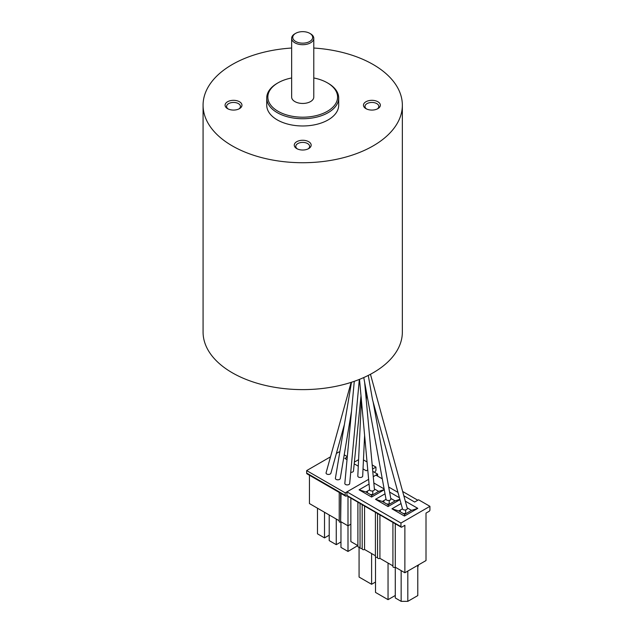 <?xml version="1.0" encoding="UTF-8"?>
<svg xmlns="http://www.w3.org/2000/svg" width="633" height="633" viewBox="0 0 633 633"><rect width="100%" height="100%" fill="white"/><g stroke="black" fill="none" stroke-linecap="round" stroke-linejoin="round"><path stroke-width="0.95" d="M278.053 111.297A34.87 20.137 0 0 0 327.372 111.297A34.87 20.137 0 0 0 327.372 82.828L328.155 83.279A35.978 20.77 180 0 1 338.695 97.965A35.978 20.77 180 0 1 316.484 117.16A35.978 20.77 180 0 1 277.27 112.658A35.978 20.77 180 0 1 266.73 97.965A35.978 20.77 180 0 1 277.27 83.279L278.053 82.828A34.87 20.137 0 0 0 278.053 111.297M266.73 97.965L266.73 105.197A35.978 20.77 0 0 0 277.27 119.89A35.978 20.77 0 0 0 316.484 124.392A35.978 20.77 0 0 0 338.695 105.197L338.695 97.965M239.488 101.755A8.443 4.874 0 0 0 227.548 101.755A8.443 4.874 0 0 0 227.548 108.647L227.548 108.647A8.443 4.874 0 0 0 239.488 108.647A8.443 4.874 0 0 0 239.488 101.755M238.894 108.955A6.916 3.996 0 0 0 240.437 106.439A6.916 3.996 0 0 0 238.412 103.614A6.916 3.996 0 0 0 230.871 102.752A6.916 3.996 0 0 0 226.598 106.439A6.916 3.996 0 0 0 228.141 108.955M377.877 101.755A8.443 4.874 0 0 0 365.937 101.755A8.443 4.874 0 0 0 365.937 108.647L365.937 108.647A8.443 4.874 0 0 0 377.877 108.647A8.443 4.874 0 0 0 377.877 101.755M377.284 108.955A6.916 3.996 0 0 0 378.827 106.439A6.916 3.996 0 0 0 376.801 103.614A6.916 3.996 0 0 0 369.261 102.752A6.916 3.996 0 0 0 364.988 106.439A6.916 3.996 0 0 0 366.531 108.955M308.682 141.697A8.443 4.874 0 0 0 296.742 141.697A8.443 4.874 0 0 0 296.742 148.597L296.742 148.597A8.443 4.874 0 0 0 308.682 148.597A8.443 4.874 0 0 0 308.682 141.697M308.089 148.905A6.916 3.996 0 0 0 309.632 146.389A6.916 3.996 0 0 0 307.606 143.564A6.916 3.996 0 0 0 300.066 142.702A6.916 3.996 0 0 0 295.793 146.389A6.916 3.996 0 0 0 297.336 148.905M291.647 48.029A99.642 57.524 0 0 0 203.074 105.197A99.642 57.524 0 0 0 232.256 145.875A99.642 57.524 0 0 0 340.847 158.345A99.642 57.524 0 0 0 402.351 105.197A99.642 57.524 0 0 0 373.169 64.519A99.642 57.524 0 0 0 313.786 48.029M203.074 105.197L203.074 332.088A99.642 57.524 0 0 0 232.256 372.766A99.642 57.524 0 0 0 340.847 385.236A99.642 57.524 0 0 0 402.351 332.088L402.351 105.197M310.542 33.786L310.542 33.786A11.07 6.393 180 0 1 313.786 38.304A11.07 6.393 180 0 1 306.95 44.215A11.07 6.393 180 0 1 294.883 42.822A11.07 6.393 180 0 1 291.647 38.304A11.07 6.393 180 0 1 294.883 33.786L295.666 33.335A9.962 5.752 0 0 0 295.666 41.469A9.962 5.752 0 0 0 309.759 41.469A9.962 5.752 0 0 0 309.759 33.335L310.542 33.786L309.759 33.335A9.962 5.752 0 0 0 295.666 33.335M291.647 38.304L291.647 97.063A11.07 6.393 0 0 0 294.883 101.581A11.07 6.393 0 0 0 306.95 102.965A11.07 6.393 0 0 0 313.786 97.063L313.786 38.304M328.155 83.279L327.372 82.828A34.87 20.137 0 0 0 313.786 77.97M291.647 77.97A34.87 20.137 0 0 0 278.053 82.828M371.603 553.551L371.603 584.291L359.077 577.059L359.077 547.229M375.519 582.028L371.603 584.291M403.822 495.774L414.662 502.032L418.571 499.769L429.926 506.321L429.926 509.937A1.108 0.641 120 0 1 429.142 511.298L426.009 513.102L426.009 560.561L404.875 572.762L404.875 525.303L401.741 527.115A1.108 0.641 120 0 1 401.187 527.17L347.177 495.979A1.108 0.641 -60 0 1 346.947 495.473L346.947 491.857L368.62 479.347L345.222 492.854L345.222 495.338L306.665 473.08L306.665 470.596L345.222 492.854M372.766 471.332L377.632 474.141L373.256 476.673L375.907 475.138L382.277 478.817M404.875 572.762L395.285 567.223L395.285 523.76M392.919 522.399L392.919 566.662A1.385 0.799 0 0 0 393.773 567.397A1.385 0.799 0 0 0 395.285 567.223L395.285 597.963L401.156 601.35L407.81 601.35L407.81 571.069M392.919 565.862L379.919 558.353L379.919 514.89M379.919 558.353A1.385 0.799 180 0 1 378.415 558.528A1.385 0.799 180 0 1 377.561 557.792L377.561 513.529M377.561 557.214A1.385 0.799 180 0 1 376.137 557.254A1.385 0.799 180 0 1 375.409 556.549L375.409 512.279M375.409 555.75L364.561 549.484L364.561 506.02M364.561 549.484A1.385 0.799 180 0 1 363.049 549.658A1.385 0.799 180 0 1 362.195 548.922L362.195 504.659M362.195 548.344A1.385 0.799 180 0 1 360.77 548.384A1.385 0.799 180 0 1 360.042 547.68L360.042 503.409M360.042 547.102A1.385 0.799 180 0 1 358.618 547.141A1.385 0.799 180 0 1 357.89 546.437L357.89 502.167M350.856 498.108L350.856 541.579L357.89 545.638M346.947 491.857L400.958 523.048L400.958 526.664A1.108 0.641 120 0 0 401.187 527.17M407.81 601.35L417.788 595.59L417.788 565.309M401.156 601.35L401.156 570.618M401.029 503.567L391.954 508.805L404.479 516.037L417.788 508.354L411.529 510.388L407.138 507.856M417.788 508.354L405.294 501.146M400.278 511.804L400.278 510.111L398.806 510.958L404.677 514.344L406.149 513.498L403.213 513.498M391.954 508.805L398.806 510.958M404.479 516.037L404.677 514.344M400.278 510.111L402.477 508.837M405.658 513.498L405.658 509.913M411.529 510.388L406.149 513.498M395.285 595.471L388.045 599.657L375.519 592.425L375.519 556.866M388.045 563.046L388.045 599.657M399.874 499.342L395.087 500.901L390.759 498.4M399.439 497.76L389.604 492.078M383.835 502.309L383.835 500.616L382.364 501.463L388.243 504.857L389.706 504.01L386.771 504.01M385.022 493.827L375.519 499.318L382.364 501.463M375.519 499.318L388.045 506.55L388.243 504.857M383.835 500.616L386.035 499.342M389.216 504.01L389.216 500.426M395.087 500.901L389.706 504.01M388.045 506.55L399.961 499.666M384.247 489.586L378.653 491.406L374.372 488.937M384.128 488.921L373.826 482.979M367.393 491.129L365.929 491.976L367.393 492.822L367.393 491.129L369.601 489.855M369.055 484.071L359.077 489.823L365.929 491.976M359.077 489.823L371.603 497.055L384.278 489.744M400.958 523.048L429.926 506.321M397.959 492.387L388.678 487.03M378.653 491.406L373.264 494.515L370.329 494.515L367.393 492.822M371.603 497.055L371.8 495.362L373.264 494.515M370.329 494.515L371.8 495.362M372.782 494.515L372.782 490.931M417.788 567.113L418.571 564.85M402.643 491.477L417.788 500.22M363.769 377.553L386.011 499.239A2.437 1.408 0 0 0 387.625 500.418A2.437 1.408 0 0 0 390.157 500.086A2.437 1.408 0 0 0 390.854 498.946L373.114 401.9M368.271 375.409L372.513 399.708M372.521 399.74L402.469 508.805A2.437 1.408 0 0 0 404.123 509.921A2.437 1.408 0 0 0 406.6 509.581A2.437 1.408 0 0 0 407.28 508.362L370.463 374.269M359.504 379.357L369.561 489.673A2.437 1.408 0 0 0 371.12 490.915A2.437 1.408 0 0 0 373.715 490.591A2.437 1.408 0 0 0 374.427 489.523L364.663 382.467M354.282 381.311L344.827 483.43A2.437 1.408 0 0 0 345.531 484.498A2.437 1.408 0 0 0 348.126 484.815A2.437 1.408 0 0 0 349.685 483.58L359.338 379.42M351.133 382.364L326.082 472.811A2.437 1.408 0 0 0 326.763 474.03A2.437 1.408 0 0 0 329.239 474.37A2.437 1.408 0 0 0 330.893 473.255L344.415 424.442M350.729 472.313A2.437 1.408 0 0 0 353.491 470.999L361.008 395.862M361.396 400.135L357.811 476.048A2.437 1.408 0 0 0 358.523 477.084A2.437 1.408 0 0 0 361.15 477.393A2.437 1.408 0 0 0 362.685 476.127L364.608 435.338M351.473 382.253L335.403 478.279A2.437 1.408 0 0 0 336.099 479.41A2.437 1.408 0 0 0 338.647 479.735A2.437 1.408 0 0 0 340.245 478.548L351.497 411.347M377.632 474.141L377.632 476.135M363.026 468.918L366.238 470.778L367.757 469.9M347.264 457.05L344.866 458.434L347.026 459.677M309.45 475.248L309.45 503.567L339.225 520.761M341.037 493.487L340.641 522.027A0.831 0.483 180 0 1 339.225 521.687L339.225 492.442M346.971 495.686L346.393 496.019A1.662 0.957 -60 0 1 345.563 496.098A1.662 0.957 -60 0 1 345.222 495.338M341.037 521.806L348 525.825L348 496.462M357.787 545.575L348 551.454L340.958 547.387L340.958 521.845M348 551.454L348 525.825L350.856 524.179M340.958 541.959L336.258 544.673L329.215 540.606L329.215 514.977M336.258 544.673L336.258 519.044M329.215 535.186L324.515 537.892L317.473 533.825L317.473 508.196M324.515 537.892L324.515 512.263M374.617 472.4L375.947 470.501L375.947 467.107L372.188 464.939M363.445 459.89L367.037 461.963M358.587 459.685L354.377 462.114M372.56 469.061L375.947 467.107M354.203 463.831L358.278 466.181M345.563 496.098L307.013 473.84A1.662 0.957 -60 0 1 306.665 473.08M339.755 452.271L339.074 451.883L336.384 453.442M330.505 456.828L306.665 470.596M344.217 454.85L347.303 456.638M400.958 526.664L346.947 495.473M340.641 522.027L340.641 493.257M366.27 400.096L366.602 393.077"/></g></svg>
